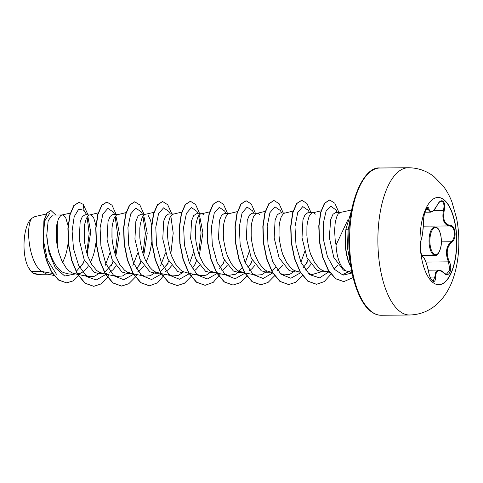 <?xml version="1.0" encoding="UTF-8"?>
<svg xmlns="http://www.w3.org/2000/svg" width="483" height="483" viewBox="0 0 483 483"><rect width="100%" height="100%" fill="white"/><g stroke="black" fill="none" stroke-linecap="round" stroke-linejoin="round"><path stroke-width="0.72" d="M437.924 197.481A43.627 18.402 -90.5 0 1 443.623 199.624A43.627 18.402 -90.5 0 1 456.471 247.755A43.627 18.402 -90.5 0 1 438.721 284.728M443.799 199.618A43.627 18.402 -90.5 0 1 456.646 247.857A43.627 18.402 -90.5 0 1 438.812 284.728A43.627 18.402 -90.5 0 1 433.028 282.585A43.627 18.402 -90.5 0 1 420.18 234.346A43.627 18.402 -90.5 0 1 438.015 197.475A43.627 18.402 -90.5 0 1 443.799 199.618M428.995 209.187C430.474 213.444 433.233 212.049 437.272 205.015C439.21 201.351 441.13 200.065 443.032 201.157C444.771 202.872 445.181 205.945 444.257 210.389C442.579 219.258 444.511 224.251 450.053 225.374C455.723 224.915 457.087 239.043 451.702 242.315C446.721 246.934 445.894 253.315 449.214 261.46C453.193 269.055 448.725 278.691 443.865 273.034C438.721 268.802 435.956 270.196 435.575 277.212C435.449 280.858 434.477 282.144 432.653 281.058C430.83 279.355 429.478 276.288 428.59 271.857C426.604 263.036 424.678 258.043 422.8 256.89C420.85 257.3 419.486 243.172 421.158 239.942C422.48 235.354 423.313 228.966 423.651 220.779C423.386 213.16 427.841 203.506 428.995 209.187A0.634 0.519 166.7 0 1 428.264 209.568L427.214 208.088C427.956 206.44 423.76 211.083 423.669 220.695A0.634 0.326 -179.5 0 1 423.651 220.779M443.865 273.034A0.634 0.392 135 0 0 443.792 272.738C445.586 274.042 446.485 274.507 446.485 274.139L449.83 270.003L448.49 261.858C445.103 253.315 445.972 246.614 451.098 241.754C455.487 239.139 455.445 228.139 451.086 226.34L449.564 225.935C443.841 224.74 441.806 219.493 443.472 210.202C444.396 206.066 444.04 203.204 442.416 201.604L441.233 201.2M347.893 219.765L336.029 245.062A29.56 12.467 89.5 0 0 344.753 270.027A29.56 12.467 89.5 0 0 347.12 271.265L351.992 272.666M350.41 263.495L347.428 247.646L348.092 230.149L349.861 221.685M340.485 212.435L335.685 212.478L332.962 214.313L330.722 219.554L329.309 237.376L333.807 257.403L343.335 270.039L347.814 271.464M351.654 209.948L340.255 212.484L338.064 214.174L336.941 216.203L335.25 222.283L334.592 230.5L335.184 239.954L336.029 245.062M28.153 266.9A29.397 12.401 89.5 0 0 30.616 270.836L28.153 266.9C21.174 253.472 23.395 224.003 31.987 218.177C25.641 224.354 28.092 261.255 41.496 271.404L31.178 271.5A29.56 12.467 89.5 0 0 32.645 272.865A29.56 12.467 89.5 0 0 32.717 272.919L38.048 274.308L47.823 274.217M52.466 273.487L41.496 271.404L46.265 273.885L53.873 275.449M68.067 225.778L65.923 218.328L63.466 215.303L62.241 214.965L52.448 215.056L48.173 220.689L46.742 235.408C47.431 250.291 54.217 268.107 63.43 272.587L69.057 274.024L77.256 273.933M62.241 214.965L60.828 215.442L58.455 218.733L56.771 224.818L56.294 228.713L56.239 237.672L56.698 242.49L58.642 252.162L61.884 260.995L66.231 268.035L68.725 270.631L71.369 272.515L74.116 273.632L76.7 273.952M95.918 225.525L93.774 218.075L91.311 215.05L85.056 214.76L82.327 216.607L80.16 221.86L79.224 239.683L84.193 259.691L94.185 272.309L99.516 273.746L103.519 273.71M98.423 212.81L88.679 215.189L86.306 218.479L84.622 224.565L84.145 228.459L84.084 237.419L84.549 242.237L86.493 251.909L87.954 256.491L91.782 264.539L96.57 270.377L99.214 272.261L105.342 274.078M117.701 214.458L112.901 214.506L110.172 216.354L108.011 221.6L107.075 239.429L112.044 259.437L122.03 272.056L127.361 273.493L131.37 273.456M126.021 212.611L116.524 214.935L114.157 218.225L112.467 224.311L111.99 228.205L111.935 237.165L112.394 241.983L114.338 251.655L115.805 256.238L119.633 264.286L124.421 270.124L127.065 272.007L133.187 273.825M153.872 212.357L145.781 214.204L140.752 214.253L138.023 216.094L135.856 221.353L134.92 239.163L139.889 259.172L149.881 271.802L155.212 273.239L159.215 273.203M145.317 214.259L143.125 215.949L142.002 217.972L140.318 224.058L139.841 227.952L139.78 236.911L140.245 241.729L142.189 251.401L145.425 260.234L149.772 267.274L152.266 269.87L154.91 271.754L161.038 273.571M173.397 213.951L168.597 213.999L165.874 215.847L163.707 221.093L162.771 238.91L167.74 258.924L177.726 271.549L183.057 272.986L187.066 272.949M181.717 212.103L172.22 214.428L169.853 217.718L168.162 223.804L167.686 227.698L167.631 236.658L168.09 241.476L170.034 251.148L171.501 255.73L175.329 263.778L180.117 269.617L182.761 271.5L188.883 273.318M201.248 213.703L196.448 213.746L193.719 215.587L191.552 220.858L190.622 238.687L195.585 258.671L205.577 271.295L210.908 272.732L214.911 272.696M203.983 215.164L202.709 214.035L201.477 213.697M209.815 211.796L200.071 214.174L197.698 217.465L196.013 223.551L195.537 227.445L195.476 236.404L195.941 241.222L197.885 250.894L199.352 255.477L203.174 263.525L207.962 269.363L210.612 271.247L216.734 273.064M229.093 213.45L224.293 213.492L221.57 215.333L219.403 220.598L218.467 238.415L223.436 258.417L233.428 271.041L238.759 272.478L242.762 272.442M237.413 211.596L227.916 213.921L225.549 217.211L223.858 223.297L223.381 227.191L223.327 236.151L223.792 240.969L225.73 250.641L227.197 255.223L231.025 263.271L235.813 269.109L238.457 270.993L244.579 272.81M256.944 213.196L252.144 213.238L249.415 215.086L247.248 220.345L246.318 238.179L251.287 258.17L261.273 270.788L266.604 272.225L272.195 272.158M259.685 214.657L258.405 213.528L257.173 213.19M265.511 211.288L255.767 213.667L253.394 216.964L251.709 223.043L251.232 226.938L251.172 235.897L251.637 240.715L253.581 250.387L255.048 254.97L258.87 263.018L263.658 268.856L266.308 270.74L272.43 272.557M284.789 212.943L279.989 212.985L277.26 214.832L275.099 220.091L274.163 237.914L279.132 257.91L289.124 270.534L294.455 271.971L298.458 271.935M293.109 211.089L283.612 213.414L281.245 216.71L279.554 222.79L279.077 226.684L279.023 235.644L279.488 240.462L281.426 250.134L282.893 254.716L286.721 262.764L291.509 268.602L294.153 270.486L300.275 272.309M312.64 212.689L307.84 212.731L305.111 214.579L302.944 219.837L302.014 237.66L306.983 257.662L316.969 270.281L322.3 271.718L329.243 271.464M315.381 214.15L314.101 213.021L312.869 212.683M321.032 210.817L311.463 213.16L309.09 216.456L307.405 222.536L306.928 226.43L306.874 235.39L307.333 240.208L309.277 249.88L310.744 254.463L314.566 262.511L319.354 268.349L322.004 270.232L324.745 271.349L327.335 271.675M57.362 246.662L57.296 222.271M62.669 262.571L65.35 256.044L66.684 251.395L68.242 242.683M76.193 271.518L83.305 263.126M87.194 254.257L90.726 232.015L87.906 216.752M77.479 273.915L79.683 273.463L82.394 272.183L84.984 270.142L88.039 266.519M90.52 262.317L93.195 255.791L94.535 251.142L96.214 241.259M104.594 272.334L112.515 263.652M115.799 256.219L119.379 233.537L116.162 217.072M109.671 272.267L112.835 269.888L115.89 266.266M136.466 268.856L140.366 263.398M143.644 255.966L147.224 233.283L144.012 216.813M137.522 272.014L140.68 269.635L143.735 266.012M146.216 261.81L148.891 255.284L150.231 250.635L151.789 241.929M151.614 225.018L150.497 220.176L148.287 215.672M160.29 271.826L168.211 263.144M165.367 271.76L168.531 269.381L171.586 265.759M192.162 268.349L196.062 262.891M199.34 255.459L202.92 232.776L199.708 216.312M193.943 271.066L196.376 269.128L199.431 265.505M219.083 269.025L223.907 262.637M221.794 270.812L224.227 268.874L227.282 265.252M247.857 267.842L251.758 262.384M249.639 270.558L252.072 268.62L255.133 264.998M271.688 270.818L275.702 267.588M277.49 270.311L279.923 268.373L282.978 264.744M303.553 267.334L307.454 261.877M305.334 270.057L307.768 268.119L310.829 264.491M334.188 269.091L338.058 265.089M56.451 274.241L47.388 259.727L43.222 239.296L44.563 221.268L49.713 213.281M56.807 224.613L56.964 244.356M31.987 218.177L34.975 216.565L46.308 214.041M30.713 270.957L31.178 271.5M86.662 214.742L83.982 210.31L86.717 214.742M87.109 216.933L89.168 233.555L86.753 252.832M84.416 260.174L82.46 264.539M75.107 273.97L64.776 276.053L55.34 267.866L48.97 252.543L46.742 235.408M105.62 274.543L96.28 279.983L86.662 276.59L78.584 265.221L73.494 248.673L72.1 231.043L74.189 216.692L78.705 209.157L83.982 210.31L83.233 204.375L88.003 214.73M80.359 273.221L78.578 275.721M78.451 275.884L72.728 281.04L66.588 282.839L58.672 280.019L51.717 271.947L46.483 259.981L43.44 246.034L44.128 220.725L47.105 213.112L50.902 210.449L55.811 215.026M41.659 274.272L38.7 274.749L32.717 272.919M66.473 282.839L58.443 280.019L51.488 271.947L46.247 259.981L43.21 246.034L43.893 220.731L46.869 213.112L50.781 210.449M38.586 274.749L33.701 273.613L32.759 272.961M84.241 227.384L84.453 241.476M351.552 270.444L342.236 274.724M321.672 271.7L311.77 274.64L307.84 273.058M304.737 251.607L300.933 262.221M294.98 270.909L289.601 274.453L283.926 274.893L279.983 273.3M267.129 271.162L261.744 274.712L256.075 275.153L252.144 273.565M249.041 252.114L245.237 262.728M242.116 268.065L235.511 274.247L228.23 275.407L224.299 273.825M211.439 271.669L206.054 275.219L200.379 275.66L196.448 274.072M193.345 252.621L189.541 263.235M183.588 271.923L178.203 275.473L172.528 275.914L168.603 274.332M165.494 252.875L160.664 265.481M155.737 272.177L150.352 275.727L144.683 276.167L140.752 274.579M139.81 228.308L139.901 238.542M137.643 253.128L132.813 265.735M127.892 272.43L122.507 275.98L116.832 276.421L112.907 274.839M111.959 228.556L112.05 238.777M109.798 253.376L104.962 265.988M100.041 272.684L94.662 276.228L88.987 276.668L85.056 275.087M105.759 274.386L106.52 273.481M111.114 265.934L112.986 261.424M115.135 254.299L117.52 233.603L115.123 216.42M114.658 214.488L113.227 212.025L107.884 208.348L102.861 214.132L100.084 227.843L100.911 245.841L105.717 263.362L113.855 275.763L123.775 279.76L133.465 274.29M138.965 265.68L140.831 261.176M142.986 254.046L145.371 233.349L142.974 216.167M142.503 214.235L141.078 211.771L135.735 208.095L130.712 213.878L127.935 227.584L128.756 245.581L133.568 263.102L141.706 275.509L151.626 279.506L161.316 274.036M161.455 273.879L162.216 272.973M166.816 265.415L168.682 260.923M170.831 253.792L173.216 233.096L170.819 215.913M170.354 213.981L168.923 211.518L163.58 207.841L158.557 213.625L155.78 227.336L156.607 245.334L161.419 262.855L169.551 275.256L179.471 279.252L189.161 273.783M189.3 273.626L190.061 272.72M194.661 265.179L196.527 260.663M198.682 253.539L201.067 232.842L198.67 215.666M198.199 213.727L196.774 211.264L191.431 207.587L186.408 213.371L183.631 227.076L184.452 245.074L189.264 262.595L197.402 275.002L207.322 278.999L217.012 273.529M217.151 273.372L217.911 272.466M222.506 264.919L224.378 260.415M226.05 213.474L224.619 211.011L219.282 207.334L214.253 213.118L211.482 226.829L212.303 244.827L217.115 262.347L225.247 274.749L235.167 278.745L244.857 273.275M250.363 264.66L252.223 260.156M253.895 213.22L252.47 210.757L247.121 207.086L242.086 212.906L239.32 226.666L240.172 244.712L245.026 262.245L253.207 274.598L263.157 278.48L272.847 272.865M281.746 212.967L280.315 210.503L274.978 206.827L269.949 212.611L267.177 226.322L267.999 244.32L272.81 261.84L280.943 274.241L290.869 278.238L300.553 272.768M306.059 264.153L307.919 259.655M309.591 212.713L308.166 210.25L302.756 206.591L297.697 212.611L294.986 226.678L295.988 244.978L301.072 262.535L309.488 274.598L319.589 277.888L329.267 271.5M337.206 212.466L336.011 209.996L330.952 206.277L326.085 211.113L323.236 223.557L323.574 240.081L327.438 256.624L334.339 269.272L343.075 275.129L352.059 272.998M83.233 204.375L79.067 202.292L74.044 205.541L70.107 214.7L68.127 228.368L68.664 244.464L71.901 260.536L77.612 274.139L85.189 283.189L93.756 286.316L100.947 283.98L107.48 277.351M107.594 277.188L109.098 274.845M116.149 214.476L112.032 205.251L106.912 202.039L101.889 205.293L97.958 214.452L95.972 228.121L96.509 244.217L99.752 260.289L105.463 273.885L113.04 282.935L121.601 286.063L128.798 283.726L135.331 277.097M135.445 276.934L136.949 274.592M143.994 214.223L139.883 204.997L134.763 201.785L129.74 205.034L125.803 214.192L123.823 227.861L124.36 243.957L127.597 260.029L133.308 273.632L140.891 282.682L149.452 285.809L157.603 282.803L164.794 274.338M171.845 213.969L167.728 204.744L162.608 201.532L157.585 204.786L153.654 213.945L151.668 227.614L152.205 243.71L155.448 259.782L161.159 273.378L168.736 282.434L177.297 285.556L184.494 283.219L191.026 276.59M191.141 276.427L192.645 274.084M199.69 213.715L195.579 204.49L190.459 201.278L185.436 204.526L181.499 213.685L179.519 227.354L180.056 243.45L183.292 259.522L189.004 273.124L196.587 282.175L205.148 285.302L213.299 282.295L220.489 273.831M227.541 213.462L223.424 204.237L218.304 201.025L213.281 204.279L209.35 213.438L207.364 227.107L207.901 243.203L211.143 259.274L216.855 272.871L224.432 281.927L232.993 285.048L240.19 282.712L246.722 276.089M249.844 270.836L250.152 270.214M255.386 213.208L251.275 203.983L246.155 200.771L241.132 204.019L237.195 213.178L235.215 226.847L235.752 242.943L238.988 259.021L244.7 272.617L252.283 281.674L260.844 284.795L268.035 282.458L274.573 275.835M283.237 212.955L279.12 203.729L274 200.523L268.977 203.772L265.046 212.931L263.066 226.599L263.597 242.695L266.839 258.767L272.551 272.364L280.128 281.42L288.689 284.541L295.886 282.205L302.418 275.582M311.088 212.701L306.971 203.476L301.851 200.27L296.828 203.512L292.897 212.671L290.911 226.34L291.448 242.436L294.684 258.514L300.396 272.11L307.979 281.166L316.54 284.288L324.22 281.619L331.103 274.084M338.933 212.448L334.816 203.222L329.696 200.016L324.709 203.216L320.845 212.375L318.997 225.953L319.631 241.687L322.867 257.191L328.434 270.16L335.715 278.697L343.854 281.619L353.097 277.574M351.449 211.017L345.943 229.105L351.57 210.377M78.952 202.299L73.814 205.541L69.878 214.7L67.892 228.368L68.429 244.464L71.665 260.536L77.377 274.139L84.96 283.195L93.636 286.316M106.797 202.045L101.659 205.293L97.723 214.452L95.743 228.121L96.28 244.217L99.516 260.289L105.228 273.891L112.811 282.941L121.487 286.063M134.648 201.791L129.51 205.034L125.574 214.192L123.588 227.861L124.125 243.957L127.361 260.035L133.073 273.632L140.656 282.688L149.338 285.809M162.493 201.538L157.355 204.786L153.419 213.945L151.439 227.614L151.976 243.71L155.212 259.782L160.924 273.384L168.507 282.434L177.183 285.556M190.344 201.284L185.206 204.532L181.27 213.685L179.29 227.354L179.821 243.45L183.063 259.528L188.775 273.124L196.352 282.181L205.034 285.302M218.189 201.031L213.051 204.279L209.115 213.438L207.135 227.107L207.672 243.203L210.908 259.274L216.619 272.877L224.203 281.927L232.878 285.048M246.04 200.777L240.902 204.025L236.966 213.178L234.986 226.847L235.517 242.949L238.759 259.021L244.47 272.623L252.048 281.674L260.729 284.795M273.885 200.523L268.747 203.772L264.811 212.931L262.83 226.599L263.368 242.695L266.604 258.767L272.315 272.37L279.899 281.42L288.574 284.541M301.736 200.27L296.598 203.518L292.662 212.671L290.681 226.34L291.213 242.442L294.455 258.514L300.166 272.116L307.749 281.166L316.425 284.288M329.581 200.016L324.479 203.216L320.615 212.375L318.762 225.959L319.396 241.693L322.632 257.197L328.199 270.16L335.486 278.697L343.739 281.619M350.857 266.465A32.826 13.85 -90.5 0 1 346.178 229.105L348.092 230.149M350.954 267.051A32.826 13.85 -90.5 0 1 345.943 229.105M424.919 212.212L430.492 212.164L428.264 209.568L425.94 209.592M423.669 220.695L422.758 231.834C422.263 234.738 422.547 235.155 421.128 240.166L421.128 240.166C420.47 242.104 420.282 245.279 420.566 249.705C421.218 254.155 421.798 256.37 422.323 256.352L423.905 257.717C425.046 258.93 428.125 268.246 428.626 271.887L429.097 273.958C429.224 274.628 430.142 277.725 431.669 279.886L433.173 281.028L434.791 277.055L435.775 271.995L438.691 270.094C440.448 270.196 442.15 271.078 443.792 272.738M450.053 225.374A0.634 0.495 91.9 0 1 449.564 225.935L423.38 226.177M451.702 242.315A0.634 0.441 -125.9 0 0 451.098 241.754L441.377 241.844M444.257 210.389L433.794 210.292M422.311 256.346A0.634 0.616 97.3 0 1 422.8 256.89M430.142 277.097L434.791 277.055A0.634 0.35 -0.2 0 1 435.575 277.212M449.214 261.46L448.49 261.858L425.891 262.064M433.269 254.638A14.2 5.989 -90.5 0 1 429.091 238.934A14.2 5.989 -90.5 0 1 434.893 226.932L437.085 227.728C439.753 228.954 442.561 238.856 440.937 246.644C439.288 252.989 437.356 255.887 435.153 255.332A14.2 5.989 -90.5 0 1 433.269 254.638M437.272 228.224A13.572 5.724 89.5 0 0 430.124 236.93A13.572 5.724 89.5 0 0 433.921 254.034A13.572 5.724 89.5 0 0 441.07 245.328A13.572 5.724 89.5 0 0 437.272 228.224M399.852 311.384A73.633 31.063 -90.5 0 1 378.171 229.968A73.633 31.063 -90.5 0 1 408.274 167.74C417.831 167.806 426.356 170.728 433.861 176.494L443.171 185.955C446.805 190.827 449.739 196.207 451.985 202.093L456.628 218.407C459.073 231.242 459.508 244.259 457.932 257.457C456.978 265.348 455.252 272.762 452.752 279.699C450.259 286.721 446.763 293.03 442.265 298.627L436.445 304.616C428.789 311.251 419.848 314.711 409.614 315.001A73.633 31.063 -90.5 0 1 399.852 311.384M381.292 315.26C377.845 315.321 374.385 314.053 370.92 311.444C359.002 302.907 349.505 275.159 348.895 245.116C347.048 203.114 363.693 166.001 379.958 167.999A73.633 31.063 89.5 0 0 349.855 230.228A73.633 31.063 89.5 0 0 371.53 311.644A73.633 31.063 89.5 0 0 381.292 315.26L409.614 315.001M423.301 227.04L434.893 226.932M379.958 167.999L408.274 167.74M329.871 272.406L325.282 271.476M311.77 274.646L308.866 274.054M283.919 274.899L281.015 274.308M256.075 275.153L244.845 272.865M228.224 275.407L217 273.118M200.379 275.66L189.149 273.372M172.528 275.914L161.304 273.626M144.683 276.167L133.453 273.879M116.832 276.421L105.608 274.133M88.987 276.674L77.757 274.386M77.491 274.332L74.648 273.752M70.325 213.118L61.776 215.02M336.011 209.996L337.442 212.46M421.768 255.459L435.153 255.332M428.27 270.184L438.655 270.088M430.492 212.164C432.43 211.488 433.414 211.983 437.29 205.142C440.321 200.36 440.345 201.604 441.239 201.2L441.239 201.2"/></g></svg>
